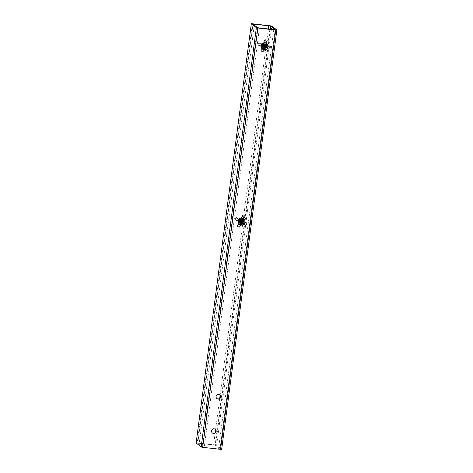 <?xml version="1.0" encoding="UTF-8"?>
<svg xmlns="http://www.w3.org/2000/svg" width="473" height="473" viewBox="0 0 473 473"><rect width="100%" height="100%" fill="white"/><g stroke="black" fill="none" stroke-linecap="round" stroke-linejoin="round"><path stroke-width="0.35" stroke-dasharray="2.37 1.77" d="M219.762 394.849A2.365 2.318 128.8 0 0 216.037 395.712A2.365 2.318 128.8 0 0 216.811 398.526M215.239 429.218A2.365 2.318 128.8 0 0 211.514 430.081A2.365 2.318 128.8 0 0 212.282 432.896M241.165 223.824A2.365 2.318 128.8 0 0 242.951 219.649A2.365 2.318 128.8 0 0 239.332 220.601A2.365 2.318 128.8 0 0 241.165 223.824M240.946 223.646A2.365 2.318 128.8 0 0 242.738 219.478A2.365 2.318 128.8 0 0 239.113 220.43A2.365 2.318 128.8 0 0 240.946 223.646M264.241 48.542A2.365 2.318 128.8 0 0 266.027 44.367A2.365 2.318 128.8 0 0 262.409 45.319A2.365 2.318 128.8 0 0 264.241 48.542M264.023 48.364A2.365 2.318 128.8 0 0 265.814 44.19A2.365 2.318 128.8 0 0 262.19 45.142A2.365 2.318 128.8 0 0 264.023 48.364M270.349 25.684L215.15 444.992L197.235 442.959L252.434 23.656M273.761 29.663L218.561 448.966L204.224 447.346L259.423 28.037M218.561 448.966L220.016 448.978L275.191 29.698M270.331 29.273L215.552 445.371L219.998 448.942M215.552 445.371L213.577 444.963L215.191 432.706M254.303 25.099L199.239 443.337L213.577 444.963M199.239 443.337L197.779 443.331L253.002 24.058M257.448 27.629L202.243 446.932L197.803 443.361M202.243 446.932L204.224 447.346M215.15 444.992L216.634 445.3L221.642 449.326L276.847 30.018M196.159 442.935L197.235 442.959M264.72 47.022L265.359 46.236L264.927 44.817L263.491 44.681L262.834 45.455L263.236 46.851L264.649 46.969L265.288 46.183L264.862 44.764L263.42 44.628L262.763 45.402L263.165 46.797L264.584 46.916L265.223 46.129L264.791 44.704L263.355 44.574L262.698 45.343L262.769 46.336L263.526 46.969L265.028 46.354M265.01 46.792L265.258 45.219L264.484 44.58L263.479 44.675L262.822 45.449L262.899 46.443L264.153 47.117M265.3 45.467L264.419 44.527L263.414 44.622L262.757 45.39L262.828 46.389L263.585 47.016L264.573 46.904L265.211 46.118L265.122 45.112L264.348 44.468L263.343 44.568L262.686 45.337L262.763 46.33L263.514 46.963L265.046 46.301M265.051 45.047L264.289 44.421L263.284 44.515L262.627 45.29L263.029 46.691L264.49 46.78M265.04 45.036L264.283 44.415L263.278 44.509L262.621 45.284L263.023 46.685L264.437 46.797M264.372 46.744L263.378 46.851L262.627 46.224L262.55 45.231L263.207 44.456L264.218 44.361L264.986 45.006L264.224 44.367L263.219 44.462L262.562 45.237L262.633 46.23L263.39 46.857L264.413 46.732M264.336 46.667L263.313 46.797L262.556 46.171L262.485 45.177L263.142 44.403L264.147 44.308L264.939 44.994L264.159 44.314L263.148 44.409L262.491 45.183L262.568 46.177L263.319 46.803L264.431 46.62M264.898 44.982L264.088 44.261L263.083 44.356L262.426 45.13L262.828 46.525L264.366 46.567M264.892 44.982L264.082 44.255L263.071 44.35L262.414 45.118L262.822 46.52L264.265 46.614M264.2 46.561L263.177 46.691L262.42 46.058L262.349 45.065L263.006 44.291L264.011 44.196L264.845 44.976L264.023 44.208L263.012 44.302L262.355 45.071L262.432 46.064L263.183 46.697L264.295 46.514M264.135 46.508L263.112 46.632L262.355 46.005L262.279 45.012L262.935 44.237L263.946 44.143L264.797 44.97L263.952 44.149L262.947 44.243L262.29 45.018L262.361 46.011L263.118 46.644L264.23 46.46M264.75 44.965L263.887 44.095L262.876 44.19L262.219 44.965L262.627 46.366L264.04 46.478A1.324 1.301 128.8 0 0 264.608 44.699A1.324 1.301 128.8 0 0 262.846 44.166A1.324 1.301 128.8 0 0 263.041 46.579A1.324 1.301 128.8 0 0 264.04 46.478L262.568 45.846M264.744 44.965L263.875 44.09L262.87 44.184C261.871 45.089 261.93 45.887 263.041 46.579L262.314 45.934C262.344 44.166 263.071 43.788 264.484 44.799L264.584 45.154M262.627 46.366L263.041 46.579M264.649 44.953L263.372 44.734L262.852 45.337L263.165 46.437L262.858 45.343L263.378 44.74L264.649 44.959L263.579 44.9L263.065 45.509L263.355 46.585L263.053 45.503L263.573 44.894L264.655 44.959L263.514 44.846L262.994 45.455L263.313 46.549M264.578 44.9L263.449 44.793L262.929 45.396L263.177 46.443L262.917 45.39L263.437 44.787L264.573 44.894M264.614 44.965L263.313 44.681L262.793 45.29L263.343 46.525L262.787 45.284L263.301 44.675L264.608 44.965M264.584 44.965L263.242 44.628L262.728 45.237L263.337 46.496L262.775 46.011L262.716 45.231L263.236 44.622L264.584 44.965M264.312 44.681L263.177 44.574L262.657 45.183L262.716 45.964L263.331 46.46M264.519 44.97L263.899 44.444L263.106 44.521L262.592 45.124L262.645 45.905L263.325 46.419L262.639 45.899L262.58 45.118L263.1 44.515L263.893 44.438L264.513 44.97M262.509 45.698L263.029 44.456L263.828 44.385L264.472 44.976L264.176 44.574L263.041 44.468L262.521 45.071L262.58 45.851L263.325 46.389M265.394 44.243L263.325 44.007L263.638 44.651A1.324 1.301 -51.2 0 1 265.176 45.071L263.644 44.657L263.307 44.007L263.999 43.823L265.873 44.781L265.223 45.13L263.638 44.651A1.324 1.301 128.8 0 0 263.408 44.775L262.911 46.384A1.324 1.301 -51.2 0 1 263.408 44.775L262.911 46.384L262.249 46.721A2.063 2.022 128.8 0 0 265.164 47.602A2.063 2.022 128.8 0 0 263.987 43.823A2.063 2.022 128.8 0 0 262.249 46.721L262.905 46.372A1.324 1.301 128.8 0 0 263.573 47.069A1.324 1.301 -51.2 0 1 263.023 46.602L263.295 46.904M265.211 45.266C263.798 44.308 263.094 44.675 263.106 46.366L263.378 46.679M264.644 44.947L263.508 44.84L262.988 45.443L263.301 46.543M264.301 44.675L263.165 44.568L262.651 45.172L262.704 45.952L263.331 46.455M262.675 43.841A1.697 1.661 128.8 0 0 261.953 46.118A1.697 1.661 128.8 0 0 264.206 46.803A1.697 1.661 128.8 0 0 264.933 44.521A1.697 1.661 128.8 0 0 262.675 43.841M262.568 43.563A2.063 2.022 128.8 0 0 262.208 46.975A2.063 2.022 128.8 0 0 264.431 47.17A2.063 2.022 128.8 0 0 264.791 43.758A2.063 2.022 128.8 0 0 262.568 43.563M262.101 46.177L262.249 46.726L258.033 45.532L262.373 46.939C261.983 45.822 262.273 44.911 263.242 44.208L263.621 44.947L263.112 46.543L258.595 45.118L262.905 46.372L262.255 46.732L258.033 45.532L262.373 46.939L263.018 46.602L261.705 51.143L263.319 46.839A1.324 1.301 -51.2 0 1 263.201 46.614L262.367 46.951L261.049 51.374L262.491 47.164L263.23 46.768L263.532 47.093M261.049 51.374L261.705 51.149L263.284 51.628L263.686 52.172C262.781 52.379 261.9 52.113 261.049 51.374M262.367 46.951A2.063 2.022 128.8 0 0 262.805 47.46L262.373 46.957L261.049 51.374L262.474 47.17L263.23 46.768L261.705 51.143L263.023 46.602L262.521 46.981A2.099 2.058 128.8 0 0 262.633 47.205L263.674 48.092L264.596 48.181A2.063 2.022 128.8 0 0 266.482 45.828A2.063 2.022 128.8 0 0 263.532 44.338A2.063 2.022 128.8 0 0 264.596 48.181M262.633 47.205L263.319 46.839M262.805 47.46A2.063 2.022 128.8 0 0 264.939 47.732L264.602 47.081L263.284 51.622L264.809 47.247L265.252 47.998A2.099 2.058 128.8 0 0 265.483 47.874L265.04 47.123L269.344 48.376L264.833 46.957L269.344 48.376L265.04 47.123L265.424 47.862C266.394 47.158 266.683 46.248 266.287 45.13L266.323 45.231A2.099 2.058 128.8 0 0 266.204 45.006L265.43 45.302L263.851 44.823L263.585 44.214A2.099 2.058 128.8 0 0 263.36 44.338L258.879 42.872L263.242 44.208M264.602 47.075L264.945 47.738L263.686 52.172L265.193 47.986L263.999 48.163M263.621 44.947L259.103 43.522L263.414 44.775L263.077 44.125L263.414 44.775L259.103 43.522L263.709 45.018A1.324 1.301 -51.2 0 1 263.94 44.894L263.467 44.078C264.59 43.67 265.489 43.942 266.175 44.905L267.393 40.518L265.873 44.781L265.217 45.13M265.548 45.526L269.852 46.78L265.548 45.526L266.287 45.13L266.482 45.828M263.337 43.959A2.495 2.448 128.8 0 0 262.899 48.086A2.495 2.448 128.8 0 0 265.59 48.323A2.495 2.448 128.8 0 0 266.027 44.196A2.495 2.448 128.8 0 0 263.337 43.959M262.521 46.981L263.201 46.614M263.585 44.214L263.94 44.894M263.709 45.018L263.36 44.338M265.483 47.874L265.128 47.194M265.252 47.998L264.898 47.318M266.204 45.006L265.519 45.373M266.323 45.231L265.637 45.597M264.809 47.247L263.284 51.622L264.602 47.081L264.945 47.738L263.686 52.172L265.193 47.986L264.1 48.175M265.341 45.361L265.992 45.012L265.17 47.607L264.992 47.276M265.992 45.012L270.408 46.36L265.992 45.012L265.436 45.307M263.083 44.137L262.255 46.726L263.077 44.125L263.42 44.787M270.414 46.36L270.414 46.36C270.532 47.377 270.254 48.264 269.563 49.026L269.35 48.376L269.858 46.78L270.414 46.36M265.542 45.514L266.287 45.13C266.683 46.248 266.394 47.152 265.424 47.856L269.563 49.021L265.424 47.862M263.307 44.007L264.756 39.72L263.307 44.007M264.756 39.72L264.756 39.72C265.873 39.531 266.748 39.797 267.393 40.518L266.742 40.749L265.164 40.27L264.756 39.72M265.223 45.13L266.742 40.755L265.43 45.302L266.742 40.755L265.223 45.13L265.897 44.781L267.393 40.518L266.175 44.905M263.644 44.657L265.164 40.276L263.644 44.657M258.033 45.532L258.033 45.532C257.85 44.48 258.128 43.593 258.879 42.872L259.098 43.522L258.589 45.118L258.033 45.532M262.905 46.372L258.595 45.118L263.112 46.543M241.449 222.387L242.2 221.713L241.851 220.099L240.603 219.88L239.835 220.542L240.154 222.133L241.384 222.334M241.762 222.215L242.265 220.696L241.602 219.939L240.597 219.874L239.829 220.536L239.74 221.535L240.757 222.393M242.259 220.885L241.543 219.892L240.538 219.827L239.764 220.489L239.681 221.482L240.325 222.227L241.313 222.28L242.064 221.606L242.135 220.595L241.472 219.833L240.467 219.774L239.699 220.436L239.61 221.429L240.254 222.174L241.869 221.766M242.241 220.808L241.532 219.886L240.526 219.821L239.758 220.483L239.675 221.476L240.314 222.221L241.307 222.275L242.058 221.601L242.129 220.589L241.466 219.827L240.461 219.762L239.693 220.424L239.604 221.423L240.249 222.168L241.236 222.221L241.892 221.707M241.987 220.353L241.407 219.779L240.402 219.714L239.634 220.377L239.953 221.973L241.49 222.008M241.975 220.341L241.401 219.774L240.39 219.709L239.622 220.371L239.947 221.967L241.36 222.079M241.254 222.044L240.113 222.062L239.468 221.317L239.557 220.317L240.325 219.655L241.331 219.72L241.91 220.288L241.342 219.726L240.331 219.661L239.563 220.323L239.48 221.323L240.118 222.068L241.336 222.014M241.869 220.276L241.271 219.673L240.266 219.608L239.498 220.27L239.817 221.861L241.354 221.902M241.863 220.276L241.265 219.667L240.254 219.602L239.486 220.264L239.811 221.855L241.26 221.949M241.189 221.896L239.977 221.949L239.332 221.204L239.421 220.211L240.189 219.549L241.195 219.614L241.815 220.264L241.206 219.62L240.195 219.555L239.427 220.217L239.344 221.21L239.982 221.955L241.283 221.849M241.053 221.878L239.912 221.896L239.267 221.151L239.35 220.152L240.118 219.49L241.129 219.555L241.768 220.258L241.135 219.561L240.13 219.502L239.362 220.164L239.273 221.157L239.917 221.902L241.129 221.849M241.721 220.252L241.07 219.507L240.059 219.442L239.291 220.105L239.616 221.701L241.153 221.736M241.715 220.252L241.059 219.502L240.053 219.437L239.285 220.099L239.604 221.695L241.053 221.79M239.545 221.648L239.776 221.79C238.788 220.926 238.859 220.122 239.988 219.383L240.994 219.448L241.662 220.211L240.999 219.454L239.994 219.389L239.226 220.051L239.545 221.648L240.769 221.843A1.324 1.301 128.8 0 0 241.608 220.17A1.324 1.301 128.8 0 0 239.959 219.366A1.324 1.301 128.8 0 0 239.776 221.79A1.324 1.301 128.8 0 0 240.769 221.843L239.433 220.98M241.579 220.247L240.656 220.116L240.048 220.637L240.278 221.867L240.042 220.631L240.651 220.111L241.579 220.247L240.591 220.063L239.982 220.584L240.231 221.831L239.971 220.578L240.58 220.057L241.561 220.229L240.455 219.957L239.846 220.471L240.095 221.725L239.841 220.465L240.444 219.945L241.579 220.247L240.521 220.01L239.912 220.53L240.166 221.778L239.906 220.519L240.515 220.004L241.561 220.229M241.537 220.247L240.385 219.898L239.781 220.418L239.71 221.204L240.266 221.807L239.699 221.193L239.77 220.412L240.379 219.892L241.532 220.247M241.508 220.247L240.319 219.844L239.71 220.365L239.64 221.145L240.26 221.778L239.634 221.139L239.705 220.359L240.308 219.839L241.508 220.247M241.478 220.247L240.249 219.791L239.645 220.312L239.575 221.092L240.254 221.742L239.563 221.086L239.634 220.306L240.243 219.785L241.472 220.247C240.243 219.023 239.468 219.283 239.161 221.027L239.776 221.79M239.829 221.506L239.569 220.247L240.172 219.732L241.159 219.904L241.437 220.252L240.183 219.738L239.575 220.258L239.504 221.039L240.249 221.701L239.758 221.453A1.324 1.301 128.8 0 0 240.213 222.18A1.324 1.301 -51.2 0 1 239.846 221.701L240.213 222.18M239.391 220.82L240.107 219.673L241.396 220.258L240.113 219.685L239.509 220.199L239.758 221.453A1.324 1.301 -51.2 0 1 240.515 219.957L240.29 219.259A2.063 2.022 128.8 0 0 239.752 222.759A2.063 2.022 128.8 0 0 242.939 220.353A2.063 2.022 128.8 0 0 240.29 219.259L236.376 217.332L240.467 219.336L240.816 220.199A1.324 1.301 -51.2 0 1 241.064 220.111L240.822 219.383A2.099 2.058 128.8 0 0 240.58 219.466L240.467 219.336C239.403 219.88 238.977 220.731 239.184 221.902L239.332 221.949A2.099 2.058 128.8 0 0 239.415 222.198L240.142 221.943A1.324 1.301 -51.2 0 1 240.065 221.695L239.184 221.902L235.122 219.833L239.066 221.701L239.758 221.453L239.072 221.707C238.877 220.595 239.285 219.785 240.296 219.265L240.467 219.336M242.211 220.731C240.97 219.555 240.219 219.809 239.959 221.488L240.296 221.949M242.105 220.353L240.763 219.874L240.556 219.176L240.763 219.868A1.324 1.301 -51.2 0 1 241.874 220.116L240.763 219.868A1.324 1.301 128.8 0 0 240.515 219.957L239.776 221.465L235.737 219.513L239.977 221.624L240.727 220.122L236.488 218.012L240.727 220.122M239.817 221.5L240.249 221.695M239.846 219.017A1.697 1.661 128.8 0 0 238.776 221.157A1.697 1.661 128.8 0 0 240.887 222.192A1.697 1.661 128.8 0 0 241.957 220.051A1.697 1.661 128.8 0 0 239.846 219.017M239.793 218.715A2.063 2.022 128.8 0 0 239.131 222.257A2.063 2.022 128.8 0 0 242.43 220.986A2.063 2.022 128.8 0 0 239.793 218.715M239.131 222.257L239.752 222.759A2.063 2.022 128.8 0 0 241.555 223.126L241.325 222.428L239.326 226.703L241.537 222.594L241.792 223.386L240.284 223.256L239.261 222.144L237.168 226.1L239.149 221.943A2.063 2.022 128.8 0 0 239.74 222.753L239.155 221.955L237.168 226.1L239.261 222.144L240.059 221.872L237.848 225.976L239.846 221.701L239.149 221.943L239.846 221.701L237.848 225.976L240.059 221.872L240.438 222.357M237.168 226.1L237.848 225.982L239.326 226.709L239.634 227.312C238.729 227.407 237.907 227.005 237.168 226.1M239.415 222.198L240.142 221.943M241.336 222.446L241.561 223.138L239.634 227.306L241.863 223.398A2.099 2.058 128.8 0 0 242.105 223.309L241.78 222.511L245.806 224.45L241.78 222.511M240.751 219.49A2.063 2.022 128.8 0 0 241.52 223.463A2.063 2.022 128.8 0 0 243.406 221.11A2.063 2.022 128.8 0 0 240.751 219.49M242.223 220.418L240.976 220.04L240.716 219.247C241.88 219.017 242.726 219.431 243.246 220.489L242.454 220.767L244.446 216.486L242.454 220.767M241.715 219.04L242.336 219.537L240.556 219.176L242.33 219.531L242.945 220.353L245.12 216.362L243.246 220.489L243.081 220.158L243.27 220.584L242.543 220.838M242.478 220.785L243.016 220.595L247.166 222.623L243.323 220.737L242.525 221.003L246.557 222.949L242.531 221.009L243.353 220.826A2.099 2.058 128.8 0 0 243.27 220.584M242.324 220.844L243.021 220.601L247.166 222.623L243.323 220.737L242.619 221.08M243.021 220.601C243.217 221.707 242.809 222.523 241.798 223.037L245.913 225.124L242.034 223.297C243.104 222.753 243.536 221.902 243.323 220.731L243.323 220.731C243.536 221.902 243.104 222.759 242.04 223.303L245.913 225.124L241.673 222.653M240.621 219.082A2.495 2.448 128.8 0 0 239.823 223.368A2.495 2.448 128.8 0 0 243.814 221.831A2.495 2.448 128.8 0 0 240.621 219.082M239.332 221.949L240.065 221.695M240.822 219.383L241.064 220.111M240.816 220.199L240.58 219.466M242.105 223.309L241.869 222.582M241.863 223.398L241.626 222.665M241.537 222.594L239.326 226.703L241.325 222.428L241.555 223.126L239.634 227.306L241.792 223.386L240.899 223.445M243.246 220.489L245.12 216.362L242.945 220.353L242.241 220.595L242.962 220.359L242.271 220.601M239.072 221.707L239.066 221.701C238.877 220.589 239.279 219.779 240.29 219.259L240.521 219.957L239.77 221.459L239.025 221.459M247.172 222.629L247.172 222.629C247.137 223.634 246.723 224.468 245.919 225.13L246.563 222.954L247.172 222.629M240.538 219.176L242.649 215.15L240.538 219.176M242.655 215.15L242.655 215.15C243.761 215.126 244.582 215.528 245.126 216.356L244.446 216.486L242.968 215.759L242.655 215.15M240.763 219.874L242.962 215.765L240.763 219.874M235.116 219.833L235.116 219.833C235.111 218.768 235.524 217.935 236.37 217.332L236.482 218.012L235.731 219.513L235.116 219.833M239.066 221.701L235.122 219.833L239.184 221.902M239.77 221.459L235.737 219.513L239.977 221.624M216.634 445.3L271.839 25.997M215.593 429.626L219.714 398.337M220.116 395.257L268.333 29.048M262.361 49.015A3.553 3.482 128.8 0 0 266.157 49.316A3.553 3.482 128.8 0 0 266.813 43.469M262.953 43.126A3.53 3.459 128.8 0 0 261.445 47.868A3.53 3.459 128.8 0 0 266.139 49.293A3.53 3.459 128.8 0 0 267.647 44.551A3.53 3.459 128.8 0 0 262.953 43.126M263.36 43.906A2.637 2.584 128.8 0 0 262.231 47.448A2.637 2.584 128.8 0 0 265.737 48.512A2.637 2.584 128.8 0 0 266.861 44.97A2.637 2.584 128.8 0 0 263.36 43.906M265.655 48.376A2.495 2.448 128.8 0 0 266.092 44.243A2.495 2.448 128.8 0 0 263.396 44.013A2.495 2.448 128.8 0 0 262.964 48.14A2.495 2.448 128.8 0 0 265.655 48.376M265.17 47.607L264.833 46.957M239.285 224.297A3.553 3.482 128.8 0 0 244.925 222.103A3.553 3.482 128.8 0 0 243.737 218.751M240.39 218.189A3.53 3.459 128.8 0 0 238.156 222.641A3.53 3.459 128.8 0 0 242.554 224.799A3.53 3.459 128.8 0 0 244.783 220.341A3.53 3.459 128.8 0 0 240.39 218.189M240.662 219.023A2.637 2.584 128.8 0 0 238.995 222.351A2.637 2.584 128.8 0 0 242.277 223.96A2.637 2.584 128.8 0 0 243.944 220.631A2.637 2.584 128.8 0 0 240.662 219.023M242.217 223.818A2.495 2.448 128.8 0 0 243.016 219.525A2.495 2.448 128.8 0 0 239.025 221.068A2.495 2.448 128.8 0 0 242.217 223.818M241.798 223.037L241.573 222.34M220.016 448.978L275.221 29.669M197.779 443.331L252.984 24.022M262.208 46.975L262.828 47.477M264.791 43.758L265.412 44.255M263.502 47.069L263.798 47.306M262.899 48.086L262.964 48.14C261.652 46.638 261.794 45.26 263.402 44.013L266.027 44.196M240.923 223.445L241.52 223.463M240.426 222.351L240.722 222.588M243.406 221.11L243.347 220.796M239.823 223.368L239.888 223.422C238.498 221.719 238.764 220.288 240.686 219.135L242.951 219.478M242.034 223.297L241.774 222.505M240.296 219.265L240.526 219.963"/><path stroke-width="0.71" d="M218.088 399.106A2.365 2.318 128.8 0 0 219.874 394.931A2.365 2.318 128.8 0 0 216.256 395.883A2.365 2.318 128.8 0 0 218.088 399.106M216.811 398.526A2.365 2.318 128.8 0 0 220.294 397.557A2.365 2.318 128.8 0 0 219.762 394.849M213.565 433.475A2.365 2.318 128.8 0 0 215.351 429.301A2.365 2.318 128.8 0 0 211.727 430.253A2.365 2.318 128.8 0 0 213.565 433.475M212.282 432.896A2.365 2.318 128.8 0 0 215.765 431.926A2.365 2.318 128.8 0 0 215.239 429.218M221.642 449.326L220.566 449.344L275.765 30.041L276.865 30.047L271.839 25.997L251.34 23.65L196.153 442.982L201.161 447.003L256.366 27.7L251.358 23.674M270.757 26.068L275.221 29.669L259.423 28.037L257.448 27.629L252.984 24.022L270.757 26.068L270.331 29.273M275.765 30.041L257.85 28.008L202.651 447.316L201.161 447.003M256.366 27.7L257.85 28.008M220.566 449.344L202.651 447.316M264.614 47.306L264.602 47.075A1.324 1.301 128.8 0 0 264.72 47.022L265.022 45.012L265.046 46.301M263.106 46.366L264.685 46.65L265.093 45.97L263.721 47.123L265.01 46.792M264.153 47.117L265.282 46.177L265.3 45.467M265.028 46.354L265.051 45.047M264.49 46.78L265.046 46.135M264.437 46.797L265.075 46.029M264.413 46.732L265.075 45.621M264.372 46.744L265.069 45.585M264.431 46.62L264.91 46.029M264.945 45.928L264.898 44.982M264.336 46.667L264.939 45.916M264.957 45.84L264.992 45.367M264.992 45.349L264.892 44.982M264.366 46.567L264.839 45.97M264.88 45.869L264.939 45.509M264.892 45.786L264.927 45.296M264.265 46.614L264.868 45.863M264.295 46.514L264.874 45.455M264.2 46.561L264.803 45.81M264.827 45.733L264.868 45.42M264.23 46.46L264.703 45.863M264.135 46.508L264.803 45.225M264.756 45.68L264.797 45.367M265.093 45.97L264.649 44.959L264.986 46.076L264.49 46.691L263.372 46.596L264.478 46.685L264.981 46.064L264.655 44.959L264.921 46.017L264.419 46.638L263.378 46.608M263.372 46.596L264.413 46.632L264.915 46.011L264.649 44.959L264.845 45.958L264.342 46.579L263.349 46.567L264.277 46.525L264.779 45.905L264.608 44.965L264.785 45.911L264.283 46.531L263.343 46.555L264.354 46.585L264.856 45.964L264.638 44.959L265.046 46.123L264.685 46.65M263.343 46.525L264.218 46.478L264.72 45.857L264.584 44.965L264.709 45.851L264.206 46.466L263.343 46.525M263.337 46.496L264.147 46.419L264.649 45.804L264.555 44.965L264.644 45.792L264.141 46.413L263.337 46.49M263.331 46.46L264.584 45.745L264.519 44.97L264.076 46.36L263.331 46.455M263.325 46.419L264.513 45.692L264.478 44.97L264.508 45.686L263.325 46.419M264.484 44.799C264.673 45.993 264.182 46.49 263.023 46.289M264.945 47.738L264.614 47.093A1.324 1.301 -51.2 0 1 263.573 47.069A1.324 1.301 128.8 0 0 263.721 47.123M265.572 45.461L265.335 45.361A1.324 1.301 -51.2 0 1 264.827 46.957L265.335 45.361A1.324 1.301 128.8 0 0 265.217 45.13M264.72 47.022A1.324 1.301 128.8 0 0 264.827 46.957L265.099 47.069M264.035 45.118A1.324 1.301 128.8 0 0 263.798 47.306A1.324 1.301 128.8 0 0 265.229 47.43A1.324 1.301 128.8 0 0 265.459 45.242A1.324 1.301 128.8 0 0 264.035 45.118M263.662 47.176L264.898 47.318A1.324 1.301 -51.2 0 0 265.128 47.194L265.595 45.503L265.057 47.111M265.205 45.036L265.519 45.373A1.324 1.301 -51.2 0 1 265.637 45.597L265.548 45.526M264.992 47.276L265.17 47.607M241.313 222.623L241.325 222.428A1.324 1.301 128.8 0 0 241.449 222.387L242.211 220.731L241.934 220.294M241.49 222.008L241.963 221.417L240.45 222.334L241.762 222.215M240.757 222.393L242.135 221.66L242.259 220.885M241.372 222.328L242.123 221.654L242.241 220.808M241.869 221.766L241.987 220.353M241.892 221.707L241.975 220.341M241.36 222.079L241.993 221.311L241.916 220.288L242.016 221.234M241.336 222.014L241.999 220.903M241.254 222.044L241.857 221.435L241.869 220.276M241.993 220.838L241.863 220.276M241.354 221.902L241.833 221.311M241.869 221.21L241.934 220.85M241.26 221.949L241.857 221.198M241.88 221.122L241.922 220.808M241.283 221.849L241.762 221.252M241.189 221.896L241.863 220.79M241.815 221.068L241.857 220.755M241.129 221.849L241.697 221.198M241.053 221.878L241.798 220.737M241.744 221.015L241.792 220.56M241.153 221.736L241.626 221.145M241.662 221.045L241.727 220.684M241.721 220.489L241.679 220.962M241.053 221.79L241.656 221.039M239.959 221.488L241.466 222.02L241.981 221.411L241.638 220.288L241.851 221.512L241.26 222.044L240.302 221.884M240.278 221.867L241.183 221.979L241.774 221.447L241.573 220.247L241.845 221.5L241.254 222.038L240.29 221.878L241.118 221.926L241.709 221.394L241.555 220.247L241.715 221.399L241.124 221.932L240.272 221.855L241.195 221.991L241.78 221.453L241.573 220.247L241.963 220.761L241.466 222.02M240.266 221.837L241.059 221.878L241.65 221.346L241.697 220.548L241.638 221.34L241.047 221.872L240.266 221.831M240.266 221.807L241.579 221.293L241.508 220.247L241.573 221.287L240.266 221.807M241.472 220.247L241.502 221.228L240.26 221.772L241.514 221.24L241.478 220.247C241.472 221.459 240.917 221.872 239.805 221.488M240.254 221.742L241.443 221.181L241.496 220.388L241.437 221.175L240.254 221.736M240.249 221.701L241.378 221.128L241.431 220.329L241.366 221.122L240.249 221.695M242.478 220.785L242.324 220.838A1.324 1.301 128.8 0 0 242.241 220.595L242.105 220.353M241.798 223.037L241.573 222.34L242.324 220.844A1.324 1.301 -51.2 0 1 241.567 222.34L241.815 222.481M241.449 222.387A1.324 1.301 128.8 0 0 241.567 222.34L241.673 222.653M241.147 220.317A1.324 1.301 128.8 0 0 240.722 222.588A1.324 1.301 128.8 0 0 242.838 221.778A1.324 1.301 128.8 0 0 241.147 220.317M240.586 222.458L241.626 222.665A1.324 1.301 -51.2 0 0 241.869 222.582L242.619 221.08A1.324 1.301 -51.2 0 0 242.543 220.838L242.223 220.418M241.49 222.606L240.438 222.357M243.021 220.601L242.572 220.986M242.548 221.003L241.774 222.499M242.099 220.3L242.454 220.767M254.439 24.034L254.303 25.099M215.191 432.706L215.593 429.626M219.714 398.337L220.116 395.257M268.333 29.048L268.776 25.654M263.035 43.197A3.53 3.459 128.8 0 0 261.528 47.939A3.53 3.459 128.8 0 0 266.222 49.358A3.53 3.459 128.8 0 0 267.73 44.616A3.53 3.459 128.8 0 0 263.035 43.197M263.023 43.167A3.553 3.482 128.8 0 0 262.397 49.044A3.553 3.482 128.8 0 0 266.228 49.375A3.553 3.482 128.8 0 0 266.855 43.498A3.553 3.482 128.8 0 0 263.023 43.167M266.813 43.469A3.553 3.482 128.8 0 0 262.947 43.108A3.553 3.482 128.8 0 0 262.361 49.015M240.473 218.254A3.53 3.459 128.8 0 0 238.238 222.712A3.53 3.459 128.8 0 0 242.631 224.864A3.53 3.459 128.8 0 0 244.866 220.406A3.53 3.459 128.8 0 0 240.473 218.254M240.461 218.224A3.553 3.482 128.8 0 0 239.32 224.326A3.553 3.482 128.8 0 0 245.002 222.139A3.553 3.482 128.8 0 0 240.461 218.224M243.737 218.751A3.553 3.482 128.8 0 0 238.025 220.915A3.553 3.482 128.8 0 0 239.285 224.297M241.325 222.428A1.324 1.301 -51.2 0 1 240.497 222.351M276.865 30.047L221.66 449.35M251.34 23.65L196.135 442.953M266.234 49.375C264.874 50.032 263.597 49.919 262.397 49.044L262.326 48.985C260.457 46.845 260.664 44.888 262.947 43.108C264.306 42.452 265.584 42.564 266.778 43.439L266.855 43.498C268.723 45.639 268.516 47.602 266.234 49.375M263.532 47.093L264.791 47.247M242.637 224.888L239.249 224.267C237.269 221.837 237.647 219.803 240.385 218.165L243.778 218.78C245.753 221.216 245.375 223.25 242.637 224.888M241.336 222.446L241.561 223.138"/></g></svg>
